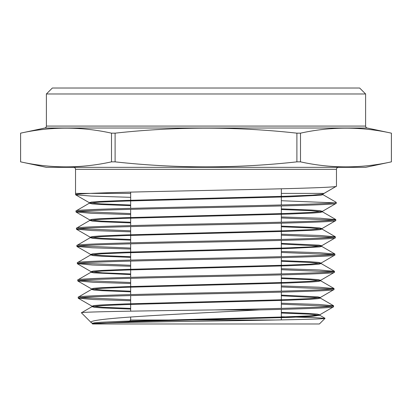 <?xml version="1.0" encoding="UTF-8"?>
<svg xmlns="http://www.w3.org/2000/svg" width="412" height="412" viewBox="0 0 412 412"><rect width="100%" height="100%" fill="white"/><g stroke="black" fill="none" stroke-linecap="round" stroke-linejoin="round"><path stroke-width="0.62" d="M281.344 188.789L281.344 204.955M281.344 205.954L281.344 222.192M281.344 223.191L281.344 239.423M281.344 240.423L281.344 256.661M281.344 257.66L281.344 273.892M281.344 274.892L281.344 291.13M281.344 292.129L281.344 308.361M281.344 309.366L281.344 319.897M130.655 317.003L130.655 320.006L275.458 320.006L130.655 320.006L128.23 322.436M130.655 192.116L130.655 208.343M130.655 209.342L130.655 225.591M130.655 226.59L130.655 242.838M130.655 243.842L130.655 260.09M130.655 261.09L130.655 277.338M130.655 278.337L130.655 294.585M130.655 295.584L130.655 311.163M46.391 93.977L52.339 88.029L359.661 88.029L365.609 93.977L46.391 93.977L46.391 126.077A1.983 1.983 0 0 1 44.82 128.019L20.6 133.164L20.61 161.854C50.908 168.534 81.205 168.534 111.503 161.854L115.108 161.854C175.826 168.534 236.416 168.534 296.892 161.854L300.497 161.854C330.795 168.534 361.092 168.534 391.39 161.854L391.39 133.164C361.092 126.484 330.795 126.484 300.497 133.164L300.497 161.854M130.655 214.57L91.593 213.313L76.014 211.959C74.196 210.522 136.696 209.08 206.201 207.643C275.623 206.211 337.989 204.769 336.207 203.337L336.233 202.338L322.951 194.67L322.951 194.006L336.465 186.203L336.465 169.322A1.983 1.983 0 0 1 338.448 167.339M130.655 205.011L101.146 203.873L89.368 202.735L91.454 202.091L97.932 201.561L122.637 200.495L286.155 196.241L312.394 195.18L322.853 194.114L336.465 186.203C337.371 187.409 294.091 188.603 236.982 189.803C180.518 190.998 116.529 192.198 90.326 193.398L75.535 193.398L75.535 169.322A1.983 1.983 0 0 0 73.552 167.339M365.609 93.977L365.609 126.077A1.983 1.983 0 0 0 367.18 128.019L391.4 133.164L391.4 161.854L365.609 167.339L46.391 167.339L20.6 161.854L20.6 133.164C50.908 126.484 81.205 126.484 111.503 133.164L115.108 133.164L115.108 161.854M296.892 161.854L296.892 133.164C236.416 126.484 175.826 126.484 115.108 133.164M296.892 133.164L300.497 133.164M259.483 309.912C304.015 308.866 333.967 307.836 333.555 306.786L333.581 305.786C334.971 307.161 279.959 308.531 214.745 309.912L259.483 309.912C182.665 313.975 83.688 318.203 91.346 322.73L81.421 312.806C78.61 311.827 144.324 310.869 214.745 309.912M93.277 323.662L92.365 323.317L94.492 322.787L100.796 322.251L124.826 321.19L283.966 316.936L309.53 315.875L319.753 314.809L333.555 306.786M130.655 300.745L93.2 299.509L78.223 298.17C76.405 296.733 137.752 295.291 206.077 293.854C274.443 292.417 335.728 290.98 333.993 289.548L334.019 288.544C335.718 289.986 274.402 291.418 206.021 292.855C137.845 294.286 76.323 295.734 78.203 297.165L91.582 289.384L101.862 288.318L127.591 287.257L287.978 283.003L312.234 281.942L318.584 281.406L320.639 280.763L309.422 279.645L281.344 278.533M130.655 308.408L103.062 307.295L92.025 306.188L94.06 305.544L100.384 305.009L124.512 303.948L284.275 299.694L309.942 298.633L320.196 297.567L333.993 289.548M78.223 298.17L78.203 297.165M130.655 283.513L92.86 282.266L77.786 280.927C75.973 279.485 137.546 278.048 206.057 276.612C274.67 275.175 336.13 273.743 334.436 272.306L334.462 271.302C336.213 272.739 274.644 274.176 206.129 275.613C137.49 277.049 75.988 278.486 77.76 279.923L91.14 272.141L101.45 271.081L127.277 270.014L288.292 265.761L312.641 264.7L319.017 264.164L321.082 263.52L309.742 262.403L281.344 261.28M130.655 291.176L102.743 290.058L91.582 288.946L93.627 288.302L99.977 287.772L124.203 286.706L284.589 282.452L310.349 281.391L320.639 280.325L334.436 272.306M77.786 280.927L77.76 279.923M130.655 266.276L92.52 265.029L77.343 263.685C75.566 262.243 137.248 260.811 206.149 259.369C274.866 257.938 336.666 256.496 334.879 255.064L334.904 254.065C336.656 255.497 274.928 256.933 206.077 258.37C137.263 259.807 75.478 261.249 77.317 262.686L90.697 254.899L101.043 253.838L126.963 252.772L288.606 248.518L319.454 246.922L321.623 246.391L321.623 245.727L318.955 245.14L281.344 243.368M130.655 273.939L102.423 272.821L91.14 271.704L93.189 271.06L99.565 270.529L123.888 269.463L284.903 265.21L310.756 264.149L321.082 263.083L334.879 255.064M77.343 263.685L77.317 262.686M130.655 249.044L92.252 247.792L76.9 246.443C75.03 245.006 137.067 243.564 206.031 242.132C275.175 240.69 337.037 239.259 335.322 237.822L335.347 236.823C337.057 238.26 275.154 239.691 206.057 241.128C137.062 242.565 75.046 244.002 76.874 245.444L90.254 237.657L100.631 236.596L126.649 235.53L288.915 231.276L313.46 230.215L319.887 229.685L321.968 229.041L310.38 227.908L281.344 226.78M130.655 256.707L102.104 255.584L90.697 254.462L92.757 253.818L99.158 253.287L123.574 252.221L285.217 247.967L311.168 246.906L321.525 245.84L335.322 237.822M76.9 246.443L76.874 245.444M130.655 231.807L91.881 230.55L76.457 229.201C74.654 227.759 136.815 226.327 206.098 224.89C275.35 223.453 337.5 222.017 335.765 220.58L335.79 219.581C337.526 221.017 275.273 222.454 206.093 223.886C136.717 225.328 74.644 226.76 76.431 228.202L89.811 220.42L100.224 219.354L126.34 218.293L289.229 214.034L313.867 212.973L320.32 212.443L322.411 211.799L310.7 210.661L281.344 209.528M130.655 239.475L101.785 238.347L90.254 237.219L92.324 236.576L98.751 236.045L123.26 234.979L285.531 230.725L311.575 229.664L321.968 228.598L335.765 220.58M76.457 229.201L76.431 228.202M130.655 222.243L101.465 221.11L89.811 219.977L91.891 219.333L98.339 218.803L122.951 217.737L285.84 213.483L311.987 212.422L322.411 211.356L336.207 203.337M336.233 202.338C337.933 203.78 275.479 205.212 206.036 206.649C136.465 208.086 74.17 209.523 75.988 210.959L89.368 203.178L99.812 202.112L126.01 201.051L289.507 196.797L320.742 195.2L322.951 194.67L322.951 194.006M76.014 211.959L75.988 210.959M331.454 306.286L281.344 304.211M80.33 297.665L130.655 299.745M281.344 303.211L318.656 304.447L333.581 305.786M331.887 289.044L281.344 286.963M79.892 280.428L130.655 282.514M281.344 285.964L319.022 287.205L334.019 288.544M332.324 271.807L281.344 269.716M79.459 263.186L130.655 265.276M281.344 268.712L319.315 269.958L334.462 271.302M332.757 254.565L281.344 252.463M79.022 245.943L130.655 248.039M281.344 251.464L319.614 252.71L334.904 254.065M333.195 237.322L281.344 235.216M78.589 228.701L130.655 230.808M281.344 234.217L319.985 235.468L335.347 236.823M333.627 220.08L281.344 217.969M78.151 211.459L130.655 213.571M281.344 216.97L320.263 218.221L335.79 219.581M334.065 202.838L281.344 200.721M130.655 197.338L91.299 196.076L75.659 194.814L75.535 193.398M75.571 194.716C75.607 194.279 80.525 193.841 90.326 193.398L130.655 193.398M281.344 193.398L324.002 193.398M92.587 323.971L319.413 323.971L325.032 318.352C325.624 319.228 273.347 320.119 213.107 321.015C152.96 321.916 95.62 322.823 92.777 323.75L92.365 323.75L92.587 323.971M93.864 323.76L91.346 322.73L92.468 323.43M281.344 316.771L312.904 317.523L325.032 318.352M130.655 309.072L102.063 307.903L94.492 307.321L92.025 306.626L81.421 312.806M111.503 161.854L111.503 133.164M319.753 314.809L317.307 314.114L309.783 313.532L281.344 312.368M92.025 306.626L102.269 305.56L127.905 304.499L287.664 300.245L311.822 299.179L318.152 298.649L320.294 298.118L320.294 297.454L317.719 296.872L281.344 295.121M320.639 280.325L318.131 279.624L310.427 279.042L281.344 277.868M321.082 263.083L318.543 262.382L310.751 261.795L281.344 260.616M321.968 228.598L319.367 227.893L311.395 227.3L281.344 226.116M322.411 211.356L319.779 210.65L311.719 210.053L281.344 208.863M92.777 323.75L130.928 321.648L288.204 317.456L311.642 316.406L319.753 315.247L308.784 314.14L281.344 313.032M319.46 297.788L281.344 295.785M130.655 291.835L101.738 290.666L94.08 290.084L91.582 289.384M130.655 274.603L93.668 272.842L91.042 272.255L91.042 271.59M130.655 257.371L101.095 256.192L93.256 255.605L90.697 254.899M320.778 246.062L281.344 244.033M130.655 240.139L100.77 238.955L92.849 238.363L90.254 237.657M130.655 222.907L100.446 221.718L92.437 221.126L89.811 220.42M130.655 205.676L100.126 204.481L92.025 203.883L89.368 203.178M46.391 126.077L365.609 126.077M367.18 128.019L44.82 128.019M336.465 169.322L75.535 169.322M75.659 194.814L89.368 202.735M76.102 212.056L89.811 219.977M76.544 229.299L90.254 237.219M76.987 246.541L90.697 254.462M77.43 263.783L91.14 271.704M77.873 281.025L91.582 288.946M78.316 298.267L92.025 306.188M319.753 315.247L325.006 318.28M320.196 298.005L333.488 305.683M320.639 280.763L333.931 288.441M321.082 263.52L334.374 271.204M321.525 246.278L334.817 253.962M321.968 229.041L335.26 236.72M322.411 211.799L335.703 219.478M319.856 315.36L319.856 314.696M91.928 306.739L91.928 306.075M91.485 289.497L91.485 288.833M320.737 280.876L320.737 280.212M321.18 263.634L321.18 262.969M90.599 255.013L90.599 254.348M90.156 237.77L90.156 237.106M322.066 229.149L322.066 228.485M89.713 220.528L89.713 219.864M322.508 211.907L322.508 211.248M89.27 203.286L89.27 202.627M92.365 323.317L92.365 323.75"/></g></svg>
